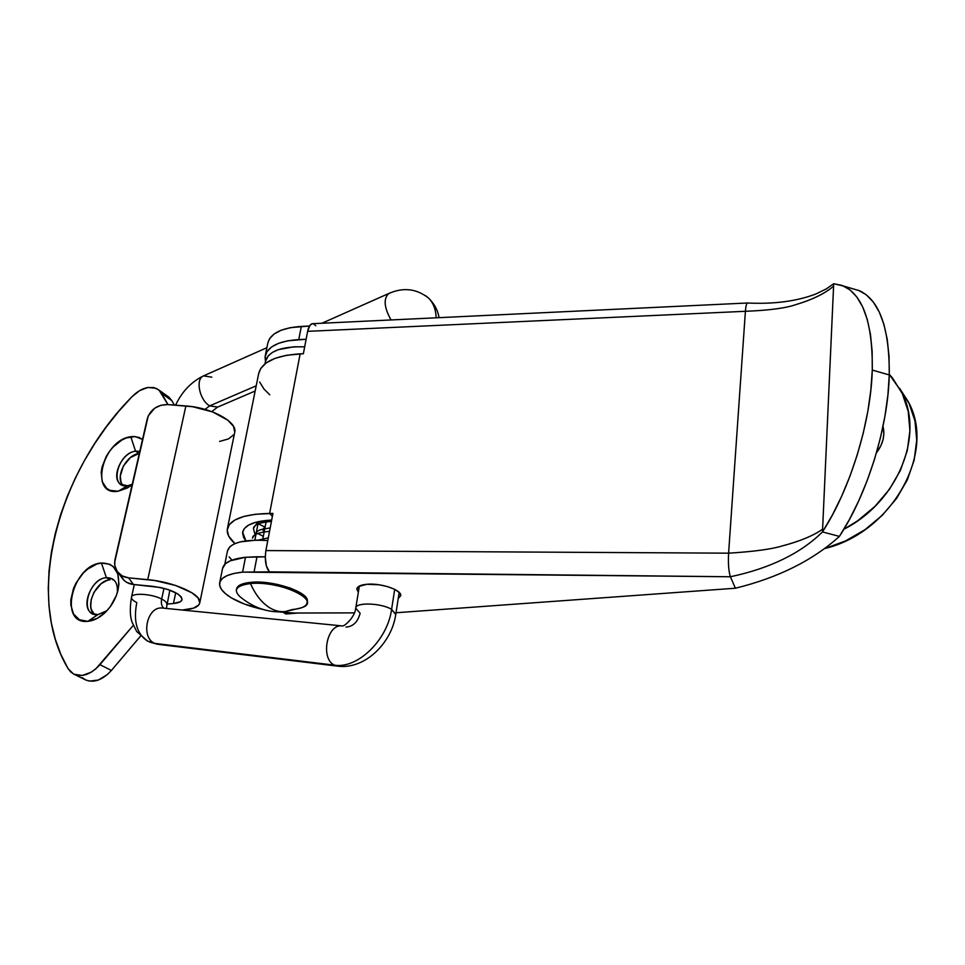 <?xml version="1.0" encoding="UTF-8"?>
<svg xmlns="http://www.w3.org/2000/svg" width="965" height="965" viewBox="0 0 965 965"><rect width="100%" height="100%" fill="white"/><g stroke="black" fill="none" stroke-linecap="round" stroke-linejoin="round"><path stroke-width="1.45" d="M122.133 484.309L120.963 481.933L120.275 476.022L123.399 465.999L130.42 457.555L139.032 453.49L135.546 451.174L130.806 436.735L133.64 436.494L138.864 437.362L142.53 439.425L135.088 436.554L126.282 437.941L121.711 440.124L113.086 447.06L109.347 451.56L106.186 456.517L102.037 467.084L101.204 472.295L102.206 481.631L106.608 488.314L109.914 490.329L118.116 491.257L127.573 485.745L132.241 484.285L127.573 485.745L120.758 484.297C110.324 477.965 121.783 452.476 135.546 451.174C117.416 453.068 108.924 488.99 127.573 485.745L118.116 491.257C88.78 496.191 102.423 439.823 130.806 436.735L135.546 451.174L139.032 453.49C126.222 454.708 114.678 477.591 123.013 485.419M94.16 614.198L91.313 609.434L90.71 606.358L91.241 599.422L93.979 592.317L101.241 583.608L107.127 580.375L110.07 579.748L106.391 577.673L101.421 563.005C115.317 563.283 120.818 572.45 117.899 590.52C115.547 599.482 110.987 607.106 104.208 613.414C98.84 618.179 93.388 620.809 87.839 621.327L97.308 618.348L106.403 611.291L110.372 606.539L116.319 595.574L118.08 589.772L118.924 584.078L117.802 573.885L113.182 566.527L109.769 564.272L101.421 563.005L96.802 564.03L87.538 569.169L83.243 573.089L76.102 582.884L73.521 588.409L70.843 599.687L70.831 605.019L73.545 614.054L79.504 619.807L87.839 621.327L97.863 614.645L106.982 610.676L97.863 614.645L92.025 613.402C79.83 607.226 91.603 578.24 106.391 577.673C87.887 578.578 78.816 616.961 97.863 614.645L87.839 621.327C57.888 624.789 72.472 564.561 101.421 563.005L106.391 577.673L110.07 579.748C96.259 580.279 84.281 606.454 94.341 614.367M82.327 677.671L85.644 679.939L89.54 681.121L98.37 680.036L107.332 674.583L111.397 670.458L99.938 664.668L133.303 625.356L95.849 668.817L91.422 672.086L82.29 675.464L74.088 674.27L70.771 672.002L68.177 668.745L60.964 654.668L55.355 639.433L51.374 623.221L49.01 606.201L48.25 588.541L49.07 570.399L51.434 551.956L55.307 533.343L60.602 514.755L67.285 496.312L75.282 478.157L84.51 460.45L94.896 443.309L106.355 426.88L118.779 411.271L132.096 396.627C137.054 391.609 142.265 388.569 147.729 387.508L155.896 388.207L159.116 390.246L167.97 404.612L161.553 393.298L171.794 400.608L168.863 397.146L158.634 389.836L161.553 393.298L171.794 400.608L168.863 397.146M74.426 674.426L85.077 679.65C93.533 683.341 102.314 680.277 111.397 670.458L99.938 664.668C90.794 674.571 81.989 677.671 73.521 673.98L68.177 668.745C24.053 595.96 57.695 471.463 132.096 396.627L139.72 390.572L147.729 387.508L153.712 387.532L158.634 389.836M175.727 592.703L173.435 603.523L166.861 604.09L173.435 603.523L175.727 592.703M118.116 491.257L127.356 487.964L132.145 484.671L129.431 486.674L118.116 491.257M174.351 405.095L171.794 400.608L174.351 405.095M111.397 670.458L140.588 636.068L111.397 670.458M182.252 610.037L193.555 608.155L198.814 604.946L199.767 602.872C198.838 606.683 193.736 609.012 184.46 609.856L182.252 610.037M113.979 580.074L112.857 579.82M185.883 405.951L147.729 579.651C174.026 581.847 202.228 594.669 199.779 602.86L198.175 598.071L192.011 592.824L175.69 585.502L154.774 580.52L128.586 577.842L122.205 575.924L117.392 571.714L114.871 565.876L114.606 562.619L148.26 415.855L154.665 408.231L160.853 405.276L167.524 404.576L185.883 405.951L147.729 579.651L128.586 577.842L133.423 584.488L152.386 586.286C170.467 588.988 180.359 593.403 182.083 599.567C181.553 601.714 178.67 603.029 173.435 603.523L180.407 601.702L182.096 599.482L181.106 596.72L177.524 593.74L168.224 589.591L160.419 587.516L133.423 584.488L128.586 577.842C123.532 577.275 119.672 575.044 117.006 571.159L114.811 565.538L114.847 560.195L147.247 418.87C150.419 409.51 157.174 404.745 167.524 404.576L192.626 406.723L212.505 411.898L227.824 420.173L233.482 426.325L234.76 432.163C237.583 421.982 211.118 407.495 185.883 405.951M120.746 575.647L124.461 580.737L127.091 582.571L133.423 584.488C128.417 583.909 124.594 581.702 121.928 577.842L117.911 572.378M199.779 602.86L234.688 432.489M233.711 434.757L228.452 438.93L219.574 441.427M135.546 451.174L139.792 451.343L135.546 451.174M117.356 592.534C117.971 582.631 114.316 577.673 106.391 577.673L112.615 579.012M395.746 614.572L391.597 609.361C387.592 639.94 357.593 668.974 334.505 665.15L338.389 666.236M346.037 627.069C353.081 626.611 357.786 622.003 360.126 613.233L355.735 608.167C355.409 602.1 381.211 602.908 391.597 609.361L395.795 614.283C391.778 643.028 365.035 669.433 338.232 666.224L334.505 665.15L154.75 643.39L147.464 641.05C136.789 633.957 133.23 621.134 136.801 602.594C133.049 600.676 131.276 598.879 131.493 597.19C131.698 592.534 151.794 593.74 161.674 599.048C160.878 603.27 161.589 606.322 163.821 608.203C161.589 606.322 160.878 603.27 161.674 599.048C165.304 600.93 167.017 602.691 166.812 604.319L166.8 604.416M158.646 644.415L337.376 666.115M166.824 604.259C166.969 602.643 165.256 600.893 161.674 599.048L163.978 588.348L161.674 599.048C151.722 593.704 131.505 592.546 131.481 597.263M217.716 407.073L209.634 405.879L204.954 409.389L209.634 405.879L217.776 407.049L255.17 391.018M425.637 295.724L428.243 297.799C433.225 302.552 435.854 309.222 436.144 317.811C435.854 309.222 433.225 302.552 428.243 297.799L425.637 295.724M256.208 385.819L209.634 405.879L256.208 385.819M394.697 589.35L391.597 609.361L394.697 589.35M389.052 293.384L388.702 293.541C383.31 298.728 384.094 307.533 391.066 319.958C384.118 307.594 383.31 298.8 388.642 293.565L389.052 293.384M266.895 347.702L203.422 375.928C195.195 379.173 199.49 400.077 209.634 405.879C199.453 400.053 195.183 379.052 203.494 375.892L211.805 377.158M147.464 641.05L154.75 643.39C140.407 637.6 146.849 606.37 161.963 608.022L162.108 608.034C146.945 606.165 140.335 637.563 154.75 643.39L334.505 665.15C320.175 658.89 326.797 623.957 341.875 625.875L341.731 625.863C326.713 624.198 320.247 658.926 334.505 665.15C357.593 668.974 387.592 639.94 391.597 609.361C381.187 602.896 355.325 602.1 355.723 608.191C355.132 616.949 343.83 627.443 341.839 625.887L163.013 608.119M265.086 527.107L258.017 523.718L265.086 527.107M263.312 536.347L256.268 532.752L263.312 536.347M254.664 533.295L253.409 528.434C253.879 524.743 259.887 522.403 271.43 521.414C259.887 522.403 253.879 524.743 253.409 528.434L257.932 521.739M252.42 538.132C252.83 534.622 258.548 532.354 269.549 531.341C258.548 532.354 252.83 534.622 252.42 538.132L256.943 531.474C260.743 530.207 255.086 530.4 270.2 527.903M262.987 538.048L262.673 539.725L262.987 538.048M265.049 527.3L263.566 529.447L264.301 531.22L263.566 529.447L265.049 527.3M264.675 520.605L266.002 522.355L264.675 520.605M843.856 529.266L857.583 520.847L874.99 506.348L889.465 489.291L900.393 470.425L907.293 450.571L909.911 430.595L908.21 411.343L902.323 393.623L892.565 378.099L889.284 374.324L901.189 391.332C925.182 434.431 897.957 501.86 843.856 529.266M882.999 426.337L883.844 433.731L883.035 439.654L880.961 445.528L876.461 452.79C882.987 444.202 885.17 435.396 882.999 426.337M825.172 548.434L845.569 540.907L864.954 529.713L882.203 515.37L896.545 498.483L907.353 479.786L914.169 460.1L916.726 440.269L915.001 421.15L909.114 403.527L899.464 388.147L907.993 401.247C936.967 451.632 892.287 532.318 825.172 548.434M285.881 613.981L298.149 613.028L285.881 613.981L283.662 612.618L285.881 613.981M267.788 540.557L256.557 540.123L240.273 541.872L234.314 543.862L230.116 546.48L227.475 550.894C230.249 542.607 243.675 539.158 267.788 540.557M229.139 556.889L231.938 560.122M265.496 361.296L268.27 355.759L272.432 352.37L278.258 349.68L293.951 346.809L304.687 346.845C281.671 346.206 268.608 351.007 265.496 361.272L264.977 363.853M826.004 289.09L833.7 283.722L822.482 531.932L832.433 514.924L841.709 496.119L850.056 475.902L857.306 454.72L863.265 433.056L867.812 411.404L870.828 390.258L872.276 370.078L872.143 351.32L870.454 334.348L867.282 319.499L862.734 307.039L856.944 297.148L850.056 289.934L842.252 285.471L833.7 283.722L843.784 286.098C863.301 295.664 872.794 323.661 872.276 370.078L889.272 374.939C889.549 328.558 879.73 300.525 859.791 290.851L852.662 288.728M358.353 592.233L356.845 588.976C357.303 586.467 360.596 584.899 366.748 584.283L379.112 584.778L387.568 586.611L394.649 589.326L399.257 592.51L400.704 595.634L398.207 598.602L400.704 595.658C401.971 589.989 380.656 582.788 366.748 584.283L358.546 586.539L356.833 589.217L358.353 592.233M222.541 568.518L225.484 563.681L230.225 560.81L245.496 557.275L256.992 556.769L254.121 571.69L256.992 556.769L265.266 556.829L245.496 557.275L242.589 572.136L730.409 576.756L269.404 571.847L266.352 565.876L265.266 556.805L265.882 550.581L728.599 553.174L745.402 311.297L307.63 331.345L303.372 353.709L300.151 353.841L269.621 513.44L272.95 513.428L265.882 550.581C264.543 560.098 265.713 567.179 269.404 571.847L242.589 572.136L234.049 573.439L227.282 575.55L222.553 578.337L219.996 581.714L219.682 585.514L221.576 589.591L225.581 593.789L231.504 597.95C223.036 592.787 219.079 587.83 219.622 583.065C220.864 577.311 228.512 573.668 242.589 572.136L245.496 557.275C231.455 558.892 223.808 562.643 222.541 568.506L219.718 582.595M782.362 545.901C771.674 549.182 753.762 551.606 728.599 553.174L265.882 550.581L272.95 513.428L255.52 514.249L243.735 516.492L234.845 520.038L229.272 524.683L227.209 530.135L228.693 536.118L234.929 543.585C229.2 538.542 226.666 533.705 227.33 529.061C229.887 519.279 243.988 514.068 269.621 513.44L300.151 353.841C275.399 355.47 261.563 362.116 258.644 373.744L260.719 368.497L266.316 362.84L275.049 358.341L286.521 355.277L303.372 353.709L307.63 331.345L745.402 311.297C745.788 306.207 746.476 303.444 747.441 303.022L747.465 303.01C746.488 303.384 745.8 306.134 745.402 311.297C768.852 310.38 785.631 308.173 795.751 304.663C812.313 299.717 824.93 293.541 833.591 286.123L822.602 529.182C813.977 535.298 801.457 540.629 785.04 545.201M258.427 521.631L254.832 540.147L258.427 521.631M245.894 540.834L242.637 532.222C244.338 525.141 254.024 521.088 271.696 520.063L255.701 522.294L248.717 525.02L244.278 528.603L242.565 532.849L243.614 537.505L245.894 540.834M745.402 311.297L728.599 553.174C728.08 563.741 728.684 571.606 730.409 576.756C728.684 571.606 728.08 563.741 728.599 553.174C753.569 551.642 771.481 549.218 782.362 545.901C800.045 541.208 813.459 535.635 822.602 529.182L822.482 531.932C800.624 553.428 769.937 568.373 730.409 576.756L735.39 588.228L730.409 576.756C769.937 568.373 800.624 553.428 822.482 531.932L839.417 536.395C812.771 560.46 778.092 577.745 735.39 588.228L396.024 612.751L735.39 588.228C778.092 577.745 812.771 560.46 839.417 536.395C867.306 494.092 888.126 427.169 889.272 374.939L872.276 370.078C870.888 422.356 850.093 489.46 822.482 531.932L839.417 536.395L849.465 519.447L858.802 500.702L867.197 480.558L874.471 459.437L880.43 437.82L884.941 416.217L887.897 395.095L889.272 374.939L889.03 356.194L887.221 339.222L883.916 324.373L879.212 311.888L873.253 301.973L866.208 294.723L858.223 290.2M795.751 304.663C812.397 299.717 825.015 293.541 833.591 286.123L833.7 283.722L826.366 288.873L815.98 293.939C796.825 301.273 773.99 304.289 747.465 302.998L312.322 323.697C310.163 324.156 308.595 326.701 307.63 331.345L310.006 325.253L312.322 323.697M269.621 513.44L272.395 516.347L269.621 513.44M259.657 382.019L264.072 389.172L269.778 394.769M231.504 597.95L244.302 604.006L264.386 609.796C250.984 606.901 240.02 602.956 231.504 597.95L231.504 597.95M274.169 611.545L294.108 613.04L354.396 612.871L294.108 613.04L274.181 611.545M315.796 325.724L313.468 323.818M267.788 343.214L269.524 338.763L274.084 334.023L281.141 330.247L290.381 327.654L309.476 326.025L301.321 326.411C281.418 327.859 270.236 333.456 267.8 343.202L265.327 355.47M265.472 361.356L265.073 357.098L266.931 351.718L271.479 347.038L278.559 343.323L287.811 340.79L306.122 339.258L298.788 339.584L301.321 326.411L298.788 339.584C278.825 340.959 267.631 346.471 265.206 356.109L265.484 361.356M307.087 602.715L307.304 601.497C309.922 592.438 273.047 579.772 250.695 582.341L250.454 583.572C272.818 581.014 309.705 593.668 307.087 602.715C306.315 606.442 301.37 608.722 292.286 609.53L285.387 611.545C280.115 612.16 274.868 610.893 269.645 607.745C274.868 610.893 280.115 612.16 285.387 611.545L301.538 607.757C323.54 601.183 280.296 580.17 250.454 583.572C255.52 594.85 261.913 602.908 269.645 607.745C261.913 602.908 255.52 594.85 250.454 583.572C236.196 585.514 232.794 589.965 240.249 596.937C253.686 607.89 268.113 612.811 283.529 611.689M236.316 590.218C237.076 586.684 241.793 584.464 250.454 583.572L250.695 582.341C242.022 583.246 237.318 585.466 236.558 589L236.377 589.917M307.244 601.895L306.484 598.276L300.839 593.077L290.646 588.204L277.462 584.416L263.397 582.353L250.695 582.341L241.371 584.356L238.439 586.02L236.558 589.012M92.025 613.402L92.688 613.752M120.758 484.297L121.445 484.732M105.631 612.075L104.208 613.414M131.493 485.19L129.431 486.674M157.633 644.294L149.358 641.978M169.84 590.146L166.366 608.457M211.805 411.633L217.378 407.218M321.9 323.251L388.642 293.565C403.105 287.136 416.337 288.583 428.339 297.896C434.214 303.529 437.796 310.115 439.075 317.678M395.795 614.283L399.16 592.401M359.366 586.057L355.735 608.167M175.582 405.179C181.915 391.681 191.191 381.935 203.422 375.928M134.304 584.573L131.493 597.19C129.708 608.264 129.961 616.707 132.229 622.522L136.74 631.568L147.754 641.206M258.234 540.123L268.306 537.855M262.203 540.207L262.975 538.144M264.555 529.869L263.107 530.581L263.529 528.265L264.712 529.049M901.189 391.332L907.993 401.247M224.785 564.344L227.487 550.882M859.791 290.851L843.784 286.098M227.451 528.422L258.644 373.744M266.376 520.412L262.577 540.231"/></g></svg>
